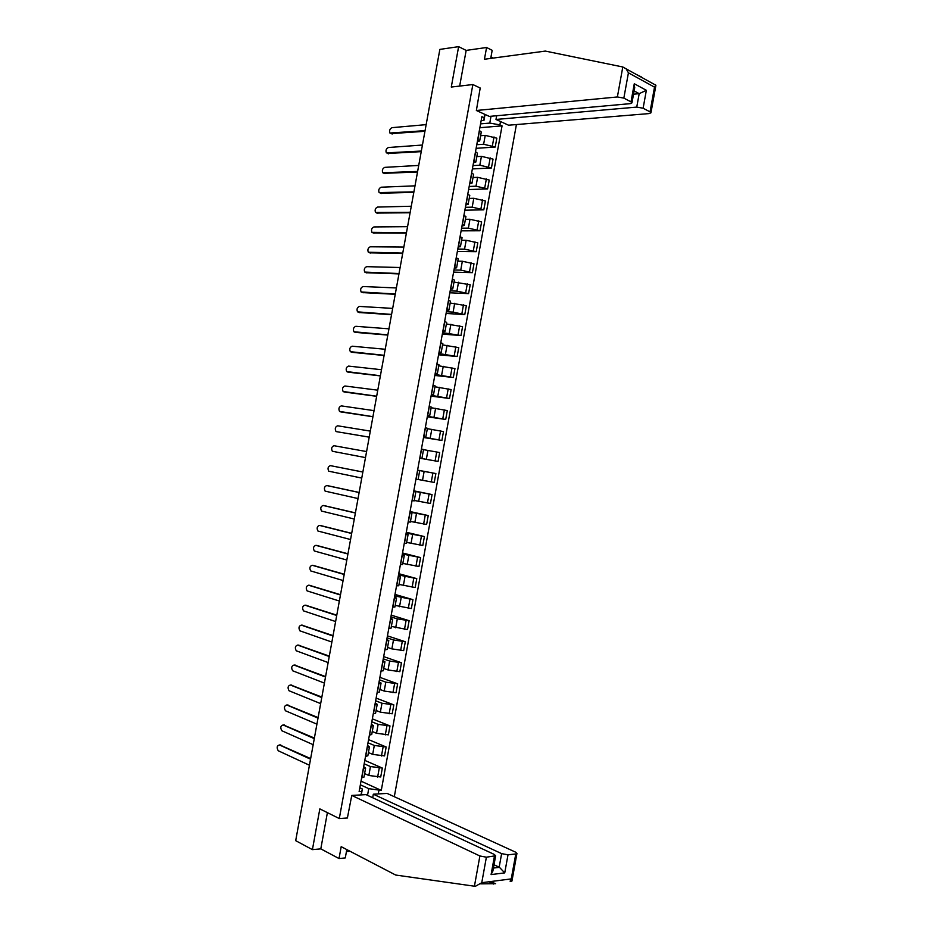 <?xml version="1.0" encoding="UTF-8"?>
<svg xmlns="http://www.w3.org/2000/svg" width="933" height="933" viewBox="0 0 933 933"><rect width="100%" height="100%" fill="white"/><g stroke="black" fill="none" stroke-linecap="round" stroke-linejoin="round"><path stroke-width="1.4" d="M394.309 796.7L516.416 124.555M490.711 58.417L492.181 50.335L486.583 47.49L466.162 50.405L458.628 46.65L439.863 49.402L295.691 840.668L312.415 849.636L320.8 848.867L327.39 812.643M458.628 46.65L451.28 87.049L472.868 84.541L339.297 818.556L319.832 808.888L312.415 849.636M364.605 773.585L368.838 775.486L380.722 776.979L382.343 768.057L370.459 766.553L364.185 763.789M363.672 766.599L365.596 768.127L363.427 768.792L361.782 777.83L363.975 777.049M364.803 760.383L382.343 768.057M368.43 752.546L372.675 754.377L384.548 755.905L386.169 746.995L374.308 745.444L367.999 742.785M365.514 756.476L367.847 755.765M368.582 739.612L386.169 746.995M367.52 745.409L369.468 746.843L367.147 747.45M372.255 731.507L376.524 733.268L388.373 734.842L389.994 725.932L378.145 724.335L371.824 721.78M369.398 735.134L371.719 734.504M372.349 718.853L389.994 725.932M371.381 724.206L373.34 725.571L371.031 726.096M376.081 710.48L380.361 712.159L392.21 713.78L393.831 704.87L381.982 703.237L375.637 700.788M373.27 713.78L375.579 713.232M376.127 698.106L393.831 704.87M375.229 703.015L377.212 704.298L374.914 704.753M379.906 689.452L384.198 691.061L396.035 692.729L397.656 683.819L385.819 682.14L379.451 679.807M377.154 692.449L379.451 691.971M379.906 677.358L397.656 683.819M379.09 681.836L381.072 683.038L378.798 683.423M383.731 668.436L388.035 669.964L399.86 671.678L401.482 662.768L389.656 661.042L383.276 658.826M381.037 671.107L383.311 670.722M383.673 656.61L401.482 662.768M382.938 660.657L384.944 661.777L382.682 662.08M387.557 647.42L391.86 648.878L403.686 650.628L405.307 641.729L393.481 639.956L387.09 637.845M384.921 649.776L387.183 649.473M387.452 635.874L405.307 641.729M386.787 639.478L388.804 640.528L386.554 640.761M391.37 626.416L407.511 629.588L409.132 620.69L397.318 618.871L390.904 616.876M388.793 628.457L391.044 628.224M391.219 615.139L409.132 620.69M390.635 618.311L392.665 619.279L390.437 619.43M395.195 605.412L411.336 608.549L412.957 599.651L394.717 595.907M392.676 607.138L394.904 606.986M394.986 594.403L412.957 599.651M394.484 597.155L396.537 598.041L394.309 598.123M399.009 584.408L415.162 587.522L416.771 578.623L398.531 574.95M396.548 585.819L398.764 585.749M398.753 573.678L416.771 578.623M398.333 575.988L400.397 576.804L398.193 576.804M402.834 563.415L418.975 566.494L420.596 557.596L402.345 553.992M400.42 564.512L402.624 564.547L404.257 555.567L402.065 555.497M402.531 552.966L420.596 557.596M402.181 554.843L404.257 555.567M406.648 542.423L422.801 545.478L424.422 536.58L406.147 533.035M404.304 543.216L406.485 543.321L408.118 534.341L405.937 534.201M406.298 532.242L424.422 536.58M406.03 533.688L408.118 534.341M410.462 521.442L426.626 524.463L428.235 515.564L409.96 512.089M408.176 521.909L410.345 522.095L411.978 513.115L409.809 512.905M410.065 511.541L428.235 515.564M409.879 512.544L411.978 513.115M414.275 500.461L430.44 503.447L432.061 494.56L413.774 491.143M412.048 500.624L414.205 500.869M413.832 490.828L432.061 494.56M413.727 491.411L415.838 491.901L413.681 491.609M418.101 479.48L434.253 482.443L435.874 473.556L417.576 470.209M415.92 479.329L418.066 479.667L419.698 470.687L417.552 470.325M417.587 470.127L435.874 473.556M417.564 470.279L419.698 470.687M419.78 458.138L438.078 461.438L439.688 452.563L423.524 449.648M419.792 458.045L421.914 458.453L419.78 458.091M419.768 458.196L438.078 461.438M421.914 458.453L423.547 449.484L421.424 449.041M423.582 437.204L441.892 440.446L443.502 431.571L427.337 428.679M423.664 436.772L425.775 437.25L423.629 436.959M423.524 437.495L441.892 440.446M425.775 437.25L427.407 428.282L425.296 427.769M427.384 416.281L445.706 419.453L447.327 410.578L431.151 407.721M427.524 415.5L429.635 416.048L427.466 415.838M427.291 416.818L445.706 419.453M429.635 416.048L431.268 407.08L429.168 406.496M431.186 395.359L449.519 398.473L451.14 389.597L434.953 386.775M431.396 394.227L433.483 394.857L431.303 394.729M431.046 396.128L449.519 398.473M433.483 394.857L435.116 385.889L433.029 385.236M435 374.448L453.333 377.492L454.954 368.617L438.767 365.818M435.268 372.967L437.344 373.666L435.151 373.62M434.813 375.451L453.333 377.492M438.965 364.733L436.901 363.975M438.802 353.537L457.147 356.523L458.756 347.647L442.58 344.883M439.128 351.706L441.192 352.487L438.988 352.511M438.568 354.785L457.147 356.523M442.813 343.554L440.761 342.714M442.604 332.638L460.96 335.542L462.57 326.678L446.382 323.938M443 330.457L445.041 331.308L442.825 331.413M442.335 334.107L460.96 335.542M446.662 322.386L444.633 321.465M446.406 311.739L453.1 312.135L464.774 314.584L466.383 305.709L450.196 303.015M446.86 309.208L448.89 310.141L446.662 310.316M446.091 313.453L464.774 314.584M450.511 301.219L448.493 300.228M450.207 290.839L456.913 291.131L468.576 293.627L470.197 284.752L453.998 282.081M450.721 287.97L452.75 288.962L450.499 289.23M449.846 292.787L468.576 293.627M454.359 280.063L452.353 278.99M453.998 269.952L460.739 270.127L472.39 272.669L473.999 263.806L462.348 261.252L457.8 261.158M454.593 266.733L456.599 267.806L454.336 268.144M453.601 272.144L472.39 272.669M458.208 258.908L456.225 257.753M457.8 249.064L464.552 249.134L476.203 251.712L477.813 242.86L466.173 240.259L461.602 240.248M458.453 245.507L460.447 246.65L458.161 247.07M457.357 251.49L476.203 251.712M462.057 237.763L460.086 236.527M461.602 228.188L468.378 228.153L480.005 230.778L481.615 221.914L469.987 219.267L465.415 219.325M462.313 224.282L464.284 225.494L461.998 225.996M461.112 230.848L480.005 230.778M465.905 216.608L463.946 215.301M465.392 207.313L472.191 207.161L483.807 209.832L485.428 200.98L473.801 198.286L469.217 198.426M466.173 203.056L468.133 204.35L465.835 204.922M464.867 210.205L483.807 209.832M469.754 195.475L467.806 194.076M469.194 186.448L476.005 186.192L487.621 188.898L489.23 180.046L477.614 177.317L473.019 177.515M470.034 181.842L471.981 183.206L469.661 183.859M468.623 189.574L487.621 188.898M473.591 174.343L471.655 172.862M472.984 165.584L479.819 165.211L491.423 167.963L493.032 159.111L481.428 156.347L476.81 156.627M473.882 160.628L475.83 162.074L473.486 162.797M472.378 168.943L491.423 167.963M477.439 153.21L475.515 151.659M476.775 144.72L483.632 144.242L495.225 147.041L496.834 138.189L485.242 135.378L480.612 135.728M477.743 139.425L479.667 140.941L477.323 141.746M476.122 148.324L495.225 147.041M481.276 132.089L479.375 130.457M367.532 795.336L368.745 788.653L360.36 784.793M359.811 787.814L362.366 788.991L361.293 794.893M360.954 794.904L362.366 788.991M485.043 114.456L483.947 120.45L484.11 117.721L481.871 116.695L359.123 791.604L361.572 791.476M484.11 117.721L484.728 114.316M500.496 121.523L499.89 124.882L489.778 123.086L491.015 116.252M368.745 788.653L381.282 790.403L502.059 125.873L499.89 124.882M378.891 790.531L378.273 793.925M480.437 88.145L472.868 84.541M347.659 817.961L339.297 818.556M480.577 123.867L489.778 123.086M483.947 120.45L481.148 120.695M361.024 781.143L381.282 790.403M479.877 127.704L502.059 125.873M279.76 744.942L310.654 758.576M310.537 759.182L279.468 744.954C276.879 745.735 276.483 747.671 278.256 750.762L309.441 765.235M283.457 724.964L314.386 738.073M314.281 738.633L283.107 724.964C280.541 725.757 280.122 727.693 281.859 730.761L313.185 744.697M287.166 704.998L318.118 717.582M318.025 718.107L286.746 704.986C284.192 705.791 283.772 707.715 285.463 710.771L316.928 724.16M510.654 878.979L510.188 881.545L511.937 881.067L511.261 878.898L515.774 853.963L516.94 853.45L515.517 852.121L387.125 793.423L373.317 794.205L501.627 853.625L508.007 854.815L515.774 853.963M490.28 881.603L495.645 883.679L480.705 883.854M351.764 795.429L479.889 855.981L486.385 857.194L495.645 855.759L494.257 854.43L365.993 794.624L351.764 795.429L347.391 817.973M346.435 851.596L349.992 851.258M486.385 857.194L481.766 882.7L475.34 886.338L395.685 875.037L341.186 846.663L339.017 858.547L345.28 857.928L346.796 849.59M339.017 858.547L320.8 848.867M372.675 797.738L373.317 794.205M508.007 854.815L504.73 872.891L499.47 867.34L494.012 864.751M492.927 870.781L491.096 874.583L494.408 856.307M622.801 66.978L626.171 68.867L628.422 72.821L623.839 98.105L617.378 96.962L622.801 66.978L545.315 51.082L484.437 59.257L486.583 47.49M635.991 74.278L641.647 77.089M496.659 115.75L495.983 119.459L508.555 125.209L649.135 113.581L650.942 112.8L650.033 111.867L643.117 108.228L636.749 107.097L639.187 93.662L646.359 90.303L643.117 108.228M495.983 119.459L636.749 107.097M493.265 58.068L490.98 56.913M480.203 88.029L476.366 110.491L489.324 116.403L630.183 103.656L631.956 102.852L631 101.86L623.839 98.105M476.366 110.491L617.378 96.962M466.162 50.405L459.666 86.069M633.519 94.21L639.187 93.662L634.113 90.933M631 101.86L634.277 83.748L634.65 87.959M650.033 111.867L654.511 87.142L655.922 85.265L655.153 84.541M290.874 685.032L321.85 697.091M321.768 697.569L290.396 685.02C287.854 685.825 287.411 687.738 289.067 690.77L320.66 703.622M294.571 665.066L325.582 676.6M325.512 677.043L294.035 665.054C291.504 665.87 291.049 667.771 292.682 670.792L324.404 683.096M298.28 645.123L329.314 656.121M329.244 656.517L297.674 645.088C295.155 645.916 294.688 647.817 296.286 650.802L328.148 662.57M301.989 625.168L333.046 635.641M332.988 636.003L301.312 625.133C298.805 625.961 298.338 627.862 299.89 630.825L331.88 642.056M305.697 605.237L336.778 615.174M336.72 615.488L304.951 605.179C302.455 606.018 301.977 607.908 303.493 610.858L335.623 621.541M309.406 585.294L340.51 594.706M340.452 594.986L308.59 585.224C306.117 586.076 305.616 587.965 307.097 590.892L339.355 601.027M313.103 565.375L344.242 574.238M344.195 574.483L312.228 565.281C309.768 566.144 309.255 568.022 310.701 570.926L343.087 580.524M316.812 545.455L347.962 553.782M347.927 553.98L315.867 545.35C313.406 546.213 312.893 548.079 314.304 550.971L346.831 560.033M320.52 525.536L351.694 533.338M351.659 533.489L319.506 525.407C317.057 526.282 316.532 528.148 317.908 531.017L350.563 539.531M324.229 505.628L355.415 512.882M355.391 513.01L323.145 505.476C320.707 506.362 320.159 508.228 321.512 511.062L354.295 519.04M327.926 485.731L359.135 492.449M359.123 492.519L326.772 485.557C324.357 486.443 323.798 488.309 325.116 491.12L358.027 498.56M362.855 472.04L330.41 465.637L362.867 472.005M330.41 465.637C327.996 466.535 327.436 468.389 328.719 471.188L361.759 478.081M366.587 451.572L334.037 445.717C331.647 446.627 331.075 448.481 332.323 451.257L365.491 457.602M369.211 437.169L336.603 431.676L369.211 437.134M370.319 431.104L337.676 425.798C335.285 426.731 334.702 428.574 335.915 431.326L336.603 431.676M372.932 416.748L341.385 412.001M374.04 410.637L341.303 405.89C338.936 406.835 338.341 408.666 339.519 411.406L372.943 416.666M376.652 396.327L344.942 392.093M377.772 390.181L344.93 385.994C342.574 386.938 341.968 388.769 343.122 391.487L376.675 396.21M380.372 375.906L348.487 372.197M381.504 369.725L348.557 366.098C346.213 367.054 345.607 368.885 346.726 371.579L380.396 375.754M384.093 355.496L352.044 352.301M385.224 349.269L352.196 346.201C349.852 347.169 349.234 348.989 350.33 351.671L384.128 355.298M387.813 335.087L355.601 332.393M388.956 328.824L355.823 326.305C353.49 327.296 352.861 329.116 353.922 331.763L387.848 334.854M391.522 314.689L359.158 312.508M392.676 308.391L359.45 306.421C357.129 307.424 356.488 309.231 357.526 311.867L391.58 314.409M395.242 294.292L362.715 292.612M396.397 287.947L363.077 286.536C360.768 287.551 360.126 289.37 361.129 291.982L395.3 293.977M398.962 273.905L366.272 272.728M400.117 267.514L366.692 266.663C364.406 267.689 363.753 269.497 364.733 272.086L399.021 273.544M402.671 253.519L369.83 252.843M403.837 247.093L370.319 246.79C368.045 247.828 367.38 249.636 368.325 252.213L402.741 253.111M406.38 233.133L373.387 232.958M407.558 226.672L373.946 226.929C371.672 227.979 371.007 229.786 371.929 232.34L406.461 232.69M410.1 212.759L376.955 213.074M411.278 206.251L377.562 207.068C375.311 208.129 374.623 209.925 375.533 212.467L410.182 212.281M413.809 192.385L380.512 193.201M414.998 185.842L381.189 187.206C378.938 188.279 378.25 190.087 379.125 192.595L413.902 191.86M417.517 172.01L384.081 173.328M418.719 165.433L384.816 167.357C382.565 168.441 381.877 170.238 382.728 172.745L417.622 171.45M421.226 151.647L387.638 153.467M422.439 145.035L388.431 147.507C386.204 148.604 385.504 150.4 386.332 152.884L421.343 151.053M424.935 131.296L391.207 133.606M426.148 124.637L392.047 127.658C389.831 128.777 389.119 130.573 389.924 133.034L425.051 130.655M485.242 135.378L483.632 144.242M481.428 156.347L479.819 165.211M477.614 177.317L476.005 186.192M473.801 198.286L472.191 207.161M469.987 219.267L468.378 228.153M466.173 240.259L464.552 249.134M462.348 261.252L460.739 270.127M458.535 282.244L456.913 291.131M454.721 303.248L453.1 312.135M450.896 324.252L449.274 333.139M447.07 345.268L445.461 354.155M443.257 366.284L441.636 375.171M439.431 387.3L437.81 396.198M435.606 408.327L433.985 417.226M431.781 429.355L430.16 438.265M427.955 450.394L426.334 459.304M424.13 471.433L422.509 480.343M420.305 492.484L418.684 501.394M416.48 513.535L414.858 522.445M412.643 534.597L411.021 543.507M408.817 555.66L407.196 564.57M404.98 576.722L403.359 585.644M401.155 597.796L399.534 606.718M397.318 618.871L395.697 627.792M393.481 639.956L391.86 648.878M389.656 661.042L388.035 669.964M385.819 682.14L384.198 691.061M381.982 703.237L380.361 712.159M378.145 724.335L376.524 733.268M374.308 745.444L372.675 754.377M370.459 766.553L368.838 775.486M475.667 151.717L474.034 160.686M471.806 172.932L470.174 181.9M467.946 194.134L466.313 203.114M464.086 215.348L462.453 224.328M460.226 236.574L458.593 245.554M456.365 257.8L454.733 266.78M452.505 279.037L450.872 288.017M448.645 300.274L447.012 309.255M444.784 321.512L443.152 330.504M440.912 342.761L439.28 351.753M437.052 364.01L435.419 373.002M433.18 385.271L431.547 394.262M429.32 406.531L427.676 415.535M425.448 427.804L423.815 436.796M421.576 449.076L419.943 458.08M417.704 470.349L416.071 479.352M413.844 491.633L412.199 500.648M409.972 512.928L408.327 521.932M406.088 534.224L404.456 543.228M402.216 555.52L400.584 564.535M398.344 576.827L396.7 585.842M394.472 598.135L392.828 607.15M390.589 619.442L388.956 628.469M386.717 640.761L385.072 649.788M382.833 662.092L381.189 671.119M378.961 683.423L377.317 692.449M375.078 704.753L373.433 713.78M371.194 726.096L369.55 735.122M367.31 747.438L365.666 756.476M479.515 130.515L477.894 139.483M490.198 157.91L488.577 166.774M486.385 178.879L484.763 187.755M482.571 199.86L480.95 208.735M478.746 220.841L477.136 229.716M474.932 241.834L473.323 250.709M471.118 262.826L469.509 271.701M467.305 283.819L465.684 292.705M463.479 304.823L461.87 313.71M459.666 325.827L458.045 334.725M455.84 346.843L454.231 355.741M452.027 367.87L450.406 376.757M448.202 388.886L446.58 397.785M444.376 409.914L442.755 418.812M440.551 430.953L438.942 439.851M436.726 451.992L435.116 460.89M432.9 473.031L431.279 481.941M429.075 494.082L427.454 502.992M425.25 515.133L423.629 524.043M421.424 536.195L419.803 545.105M417.587 557.258L415.966 566.179M413.762 578.332L412.141 587.242M409.925 599.406L408.304 608.316M406.1 620.48L404.479 629.402M402.263 641.566L400.642 650.488M398.426 662.663L396.805 671.585M394.601 683.749L392.968 692.683M390.764 704.847L389.143 713.78M386.927 725.956L385.306 734.889M383.09 747.065L381.457 755.998M379.253 768.186L377.62 777.119M494 136.941L492.391 145.805M279.468 744.954L280.798 744.919M283.107 724.964L284.437 724.953M286.746 704.986L288.075 704.998M481.766 882.7L511.261 878.898M504.73 872.891L491.096 874.583M474.419 886.233L479.889 855.981M493.452 867.865L499.167 867.189L501.627 853.625M654.511 87.142L628.422 72.821M634.277 83.748L646.359 90.303M290.396 685.02L291.726 685.044M294.035 665.054L295.353 665.101M297.674 645.088L298.992 645.146M301.312 625.133L302.63 625.215M304.951 605.179L306.269 605.272M308.59 585.224L309.908 585.341M312.228 565.281L313.535 565.421M315.867 545.35L317.173 545.49M319.506 525.407L320.8 525.571M323.145 505.476L324.439 505.663M326.772 485.557L328.066 485.755M340.23 411.768L341.513 412.024M343.857 391.86L345.14 392.14M347.496 371.964L348.767 372.255M351.123 352.068L352.394 352.382M354.75 332.171L356.021 332.51M358.377 312.287L359.637 312.637M362.004 292.402L363.264 292.775M365.631 272.529L366.891 272.914M369.246 252.656L370.506 253.053M372.873 232.784L374.121 233.203M376.5 212.922L377.748 213.365M380.116 193.061L381.364 193.516M383.743 173.2L384.979 173.678M387.358 153.35L388.606 153.852M390.985 133.512L392.222 134.014M481.288 131.996L479.667 140.941M477.451 153.129L475.83 162.074M473.602 174.261L471.981 183.206M469.766 195.405L468.133 204.35M465.917 216.549L464.284 225.494M462.068 237.693L460.447 246.65M458.22 258.849L456.599 267.806M454.371 280.017L452.75 288.962M450.522 301.184L448.89 310.141M446.674 322.351L445.041 331.308M442.825 343.531L441.192 352.487M438.965 364.71L437.344 373.666M415.838 491.901L414.205 500.881M400.397 576.804L398.764 585.784M396.537 598.041L394.904 607.021M392.665 619.279L391.032 628.271M388.804 640.528L387.172 649.52M384.944 661.777L383.3 670.769M381.072 683.038L379.439 692.029M377.212 704.298L375.567 713.302M373.34 725.571L371.707 734.574M369.468 746.843L367.835 755.847M365.596 768.127L363.963 777.131M488.799 881.79L493.417 884.052M495.645 855.759L492.857 871.165M499.47 867.34L493.417 868.063M516.94 853.45L511.937 881.067M631.956 102.852L634.72 87.585M655.887 85.404L650.942 112.8M655.922 85.265L626.171 68.867"/></g></svg>
